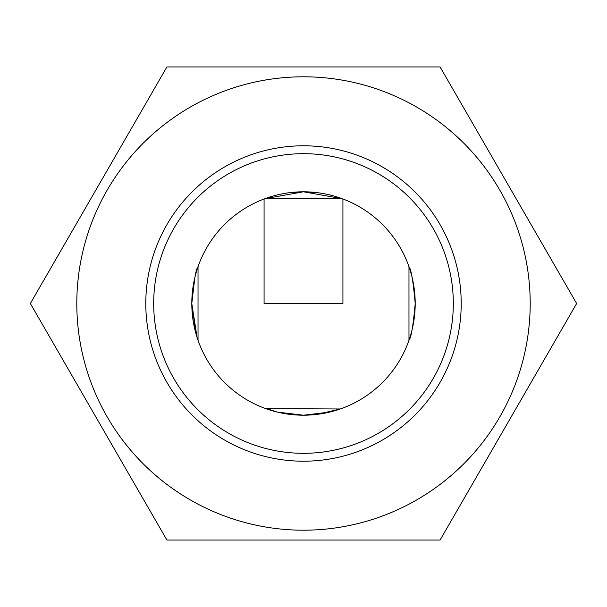 <?xml version="1.0" encoding="UTF-8"?>
<svg xmlns="http://www.w3.org/2000/svg" width="607" height="607" viewBox="0 0 607 607"><rect width="100%" height="100%" fill="white"/><g stroke="black" fill="none" stroke-linecap="round" stroke-linejoin="round"><path stroke-width="0.91" d="M76.801 303.5A226.699 226.699 0 0 1 303.5 76.801A226.699 226.699 0 0 1 530.199 303.5A226.699 226.699 0 0 1 303.5 530.199A226.699 226.699 0 0 1 76.801 303.5M576.65 303.5L440.075 66.945L166.925 66.945L30.35 303.5L166.925 540.055L440.075 540.055L576.65 303.5M264.075 198.982L264.075 303.5L342.925 303.5L342.925 198.982M198.026 340.299L198.026 266.701C195.902 268.878 193.823 281.147 191.797 303.5A111.703 111.703 0 0 0 303.5 415.203A111.703 111.703 0 0 0 415.203 303.5C413.177 281.132 411.098 268.863 408.974 266.701L408.974 340.299C411.098 338.114 413.177 325.853 415.203 303.5L414.285 317.81M340.299 408.974L266.701 408.632L277.475 412.13L303.5 415.203L329.54 412.13L340.299 408.974L317.507 414.323M195.856 333.357L191.797 303.5L197.085 337.477M289.554 192.669L303.5 191.797L266.701 198.368L340.299 198.368L303.5 191.797L317.833 192.715M289.16 414.285L277.581 412.161M277.338 412.1L269.47 409.9M409.907 337.484L408.974 340.299M453.315 303.5A149.815 149.815 0 0 0 303.5 153.685A149.815 149.815 0 0 0 153.685 303.5A149.815 149.815 0 0 0 303.5 453.315A149.815 149.815 0 0 0 453.315 303.5M145.794 303.5A157.706 157.706 0 0 1 303.5 145.794A157.706 157.706 0 0 1 461.206 303.5A157.706 157.706 0 0 1 303.5 461.206A157.706 157.706 0 0 1 145.794 303.5M414.331 289.562L415.203 303.5A111.703 111.703 0 0 0 303.5 191.797A111.703 111.703 0 0 0 191.797 303.5L194.832 277.634M408.974 266.701L409.9 269.47M412.161 277.596L414.285 289.16M266.701 198.026L269.523 197.085"/></g></svg>
